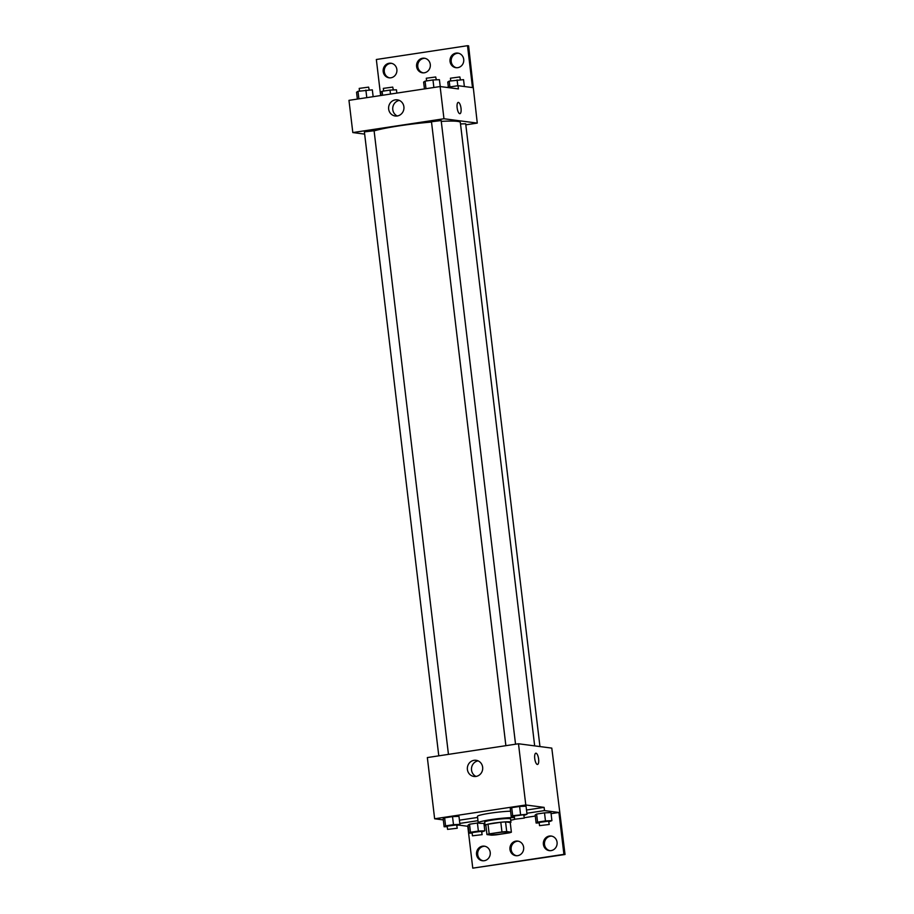 <?xml version="1.0" encoding="UTF-8"?>
<svg xmlns="http://www.w3.org/2000/svg" width="914" height="914" viewBox="0 0 914 914"><rect width="100%" height="100%" fill="white"/><g stroke="black" fill="none" stroke-linecap="round" stroke-linejoin="round"><path stroke-width="1.37" d="M508.287 832.003A9.768 0.88 -6.8 0 1 508.881 832.231A9.768 0.88 -6.8 0 1 499.273 834.254A9.768 0.88 -6.8 0 1 489.47 834.539A9.768 0.88 -6.8 0 1 497.433 832.723A9.768 0.88 -6.8 0 1 508.287 832.003M501.957 831.946L489.173 833.876A12.613 1.131 -6.8 0 0 486.956 834.573L491.629 835.179A12.613 1.131 -6.8 0 0 496.382 834.825L509.178 832.883A12.613 1.131 -6.8 0 0 511.383 832.197L506.71 831.58A12.613 1.131 -6.8 0 0 501.957 831.946L500.803 822.28L488.019 824.222L489.173 833.876M511.383 832.197L510.229 822.531L505.556 821.914L506.71 831.58M486.956 834.573L485.814 824.908A12.613 1.131 -6.8 0 1 488.019 824.222M500.803 822.28A12.613 1.131 -6.8 0 1 505.556 821.914M510.252 822.657A13.036 1.165 173.2 0 0 510.96 822.177A13.036 1.165 173.2 0 0 497.879 822.554A13.036 1.165 173.2 0 0 485.083 825.262A13.036 1.165 173.2 0 0 485.882 825.559M485.083 825.262L484.694 822.04A13.036 1.165 -6.8 0 1 495.308 819.618A13.036 1.165 -6.8 0 1 509.795 818.658A13.036 1.165 -6.8 0 1 510.572 818.955L510.96 822.177M514.753 819.31A19.548 1.748 -6.8 0 1 510.732 820.246M484.854 823.331A19.548 1.748 -6.8 0 1 478.228 822.806A19.548 1.748 -6.8 0 1 492.52 819.401A19.548 1.748 -6.8 0 1 514.456 817.63M478.228 822.806L477.462 816.362A19.548 1.748 -6.8 0 1 489.333 813.323A19.548 1.748 -6.8 0 1 510.572 811.186M477.588 817.447L459.422 820.189M544.104 807.37L544.493 810.592L558.922 812.466L563.915 854.35L565.035 854.499L551.793 748.109L518.489 743.768L525.79 804.983L544.104 807.37L526.51 810.033M525.79 804.983L434.641 818.784L443.313 819.915M524.03 815.391L527.012 814.237L526.053 806.182L519.609 806.456L511.714 807.645L510.263 808.57L511.223 816.625L514.319 816.499M456.943 825.548L459.925 824.394L458.965 816.339L452.521 816.613L444.627 817.813L443.176 818.738L444.135 826.782L447.232 826.656M537.535 764.458A5.701 1.897 81.4 0 0 538.62 759.077A5.701 1.897 -98.6 0 1 537.535 764.458A5.701 1.897 -98.6 0 1 534.816 759.111A5.701 1.897 -98.6 0 1 535.832 753.193A5.701 1.897 -98.6 0 1 538.62 759.077A5.701 1.897 81.4 0 0 535.821 753.193M518.489 743.768L427.341 757.569L434.641 818.784M467.408 769.542A8.169 7.678 97.4 0 1 476.08 760.288A8.169 7.678 97.4 0 1 482.638 769.382A8.169 7.678 97.4 0 1 467.408 769.542M458.805 825.102L467.774 826.267L472.767 868.151L565.035 854.499M478.113 760.859A8.169 7.678 -82.6 0 0 476.08 776.454M544.493 810.592L526.898 813.254M563.915 854.35L472.767 868.151M549.84 850.626A7.335 6.878 97.4 0 1 551.725 836.127M482.992 860.748A7.335 6.878 97.4 0 1 484.877 846.261M516.421 855.687A7.335 6.878 97.4 0 1 518.307 841.2M477.976 820.669L459.811 823.411M481.838 831.969L484.82 830.815L478.376 831.077L477.416 823.023L469.522 824.222L468.071 825.148L469.031 833.202L472.127 833.065M548.926 821.8L551.907 820.646L550.948 812.592L544.504 812.866L536.609 814.066L535.158 814.991L536.118 823.046L539.214 822.908M558.922 812.466L551.073 813.654M535.284 816.053L524.305 817.71M484.888 823.685L483.986 823.822M543.396 844.342A7.335 6.878 97.4 0 1 551.176 836.036A7.335 6.878 97.4 0 1 557.06 844.193A7.335 6.878 97.4 0 1 543.396 844.342M476.548 854.464A7.335 6.878 97.4 0 1 484.329 846.158A7.335 6.878 97.4 0 1 490.212 854.316A7.335 6.878 97.4 0 1 476.548 854.464M509.966 849.403A7.335 6.878 97.4 0 1 517.758 841.097A7.335 6.878 97.4 0 1 523.631 849.255A7.335 6.878 97.4 0 1 509.966 849.403M441.279 121.368A45.609 4.079 -6.8 0 1 457.583 121.391A45.609 4.079 -6.8 0 1 460.325 122.43L534.667 745.881M374.112 130.908A45.609 4.079 -6.8 0 1 431.511 122.053M515.542 744.213L441.176 120.568L431.477 121.733L505.876 745.675M460.507 123.938L465.694 123.767L539.957 746.567M438.789 755.844L364.389 131.89L374.089 130.736L448.454 754.381M465.82 124.83L477.268 123.093L443.964 118.751L352.815 132.564L364.652 134.107M443.964 118.751L440.125 86.544L458.44 88.921L458.051 85.699L472.492 87.584L467.5 45.7L468.608 45.849L477.268 123.093M459.936 113.679A5.701 1.897 81.4 0 0 461.022 108.286A5.701 1.897 -98.6 0 1 459.936 113.679A5.701 1.897 -98.6 0 1 457.206 108.32A5.701 1.897 -98.6 0 1 458.222 102.402A5.701 1.897 -98.6 0 1 461.022 108.286A5.701 1.897 81.4 0 0 458.222 102.402M440.125 86.544L348.965 100.346L352.815 132.564M388.656 109.097A8.169 7.678 97.4 0 1 397.327 99.843A8.169 7.678 97.4 0 1 403.885 108.926A8.169 7.678 97.4 0 1 388.656 109.097M380.635 95.547L376.339 59.501L467.5 45.7M399.361 100.414A8.169 7.678 -82.6 0 0 397.327 116.009M423.068 72.8A7.335 6.878 97.4 0 1 424.953 58.313M389.638 77.873A7.335 6.878 97.4 0 1 391.535 63.374M456.486 67.739A7.335 6.878 97.4 0 1 458.371 53.252M446.797 87.413L458.051 85.699M416.613 66.528A7.335 6.878 97.4 0 1 424.404 58.222A7.335 6.878 97.4 0 1 430.277 66.379A7.335 6.878 97.4 0 1 416.613 66.528M396.87 69.521A7.335 6.878 97.4 0 1 389.09 77.816A7.335 6.878 97.4 0 1 383.206 69.658A7.335 6.878 97.4 0 1 396.87 69.521M463.718 59.387A7.335 6.878 97.4 0 1 455.926 67.693A7.335 6.878 97.4 0 1 450.054 59.536A7.335 6.878 97.4 0 1 463.718 59.387M440.24 86.556L439.417 79.689L432.973 79.952L425.079 81.152L423.628 82.077L424.45 88.909M432.973 79.952L433.876 87.481M425.079 81.152L425.981 88.681M426.61 80.923L426.29 78.238L435.704 76.97L436.321 79.815M373.152 96.678L372.329 89.846L357.991 91.309L356.54 92.234L357.363 99.078M365.886 90.12L366.788 97.649M357.991 91.309L358.894 98.838M359.522 91.08L359.202 88.395L368.616 87.127L369.233 89.972M464.369 86.522L463.547 79.655L449.208 81.118L447.757 82.043L448.374 87.173M457.103 79.929L457.8 85.745M449.208 81.118L449.905 86.933M450.739 80.889L450.419 78.204L459.833 76.936L460.45 79.781M396.847 93.091L396.459 89.812L390.015 90.086L382.121 91.286L380.67 92.211L381.058 95.479M390.015 90.086L390.484 94.062M382.121 91.286L382.589 95.25M383.652 91.046L383.332 88.372L392.734 87.093L393.363 89.949M527.012 814.237L512.674 815.699L511.223 816.625M514.651 819.23L514.262 816.008L523.676 814.74L524.35 818.076L514.651 819.23L524.35 818.076M526.053 806.182L519.609 806.456L520.569 814.511M519.609 806.456L511.714 807.645L512.674 815.699M511.714 807.645L510.263 808.57M459.925 824.394L453.481 824.668L445.586 825.868L444.135 826.782M447.563 829.386L447.175 826.165L456.589 824.896L457.263 828.233L447.563 829.386L457.263 828.233M458.965 816.339L452.521 816.613L453.481 824.668M452.521 816.613L444.627 817.813L445.586 825.868M444.627 817.813L443.176 818.738M551.907 820.646L545.464 820.921L537.569 822.12L536.118 823.046M539.546 825.65L539.157 822.429L548.571 821.149L549.245 824.485L539.546 825.65L549.245 824.485M550.948 812.592L544.504 812.866L545.464 820.921M544.504 812.866L536.609 814.066L537.569 822.12M536.609 814.066L535.158 814.991M478.376 831.077L470.482 832.277L469.031 833.202M472.458 835.807L472.07 832.585L481.484 831.317L482.158 834.653L472.458 835.807L482.158 834.653M483.929 823.365L484.82 830.815M477.416 823.023L469.522 824.222L470.482 832.277M469.522 824.222L468.071 825.148"/></g></svg>
